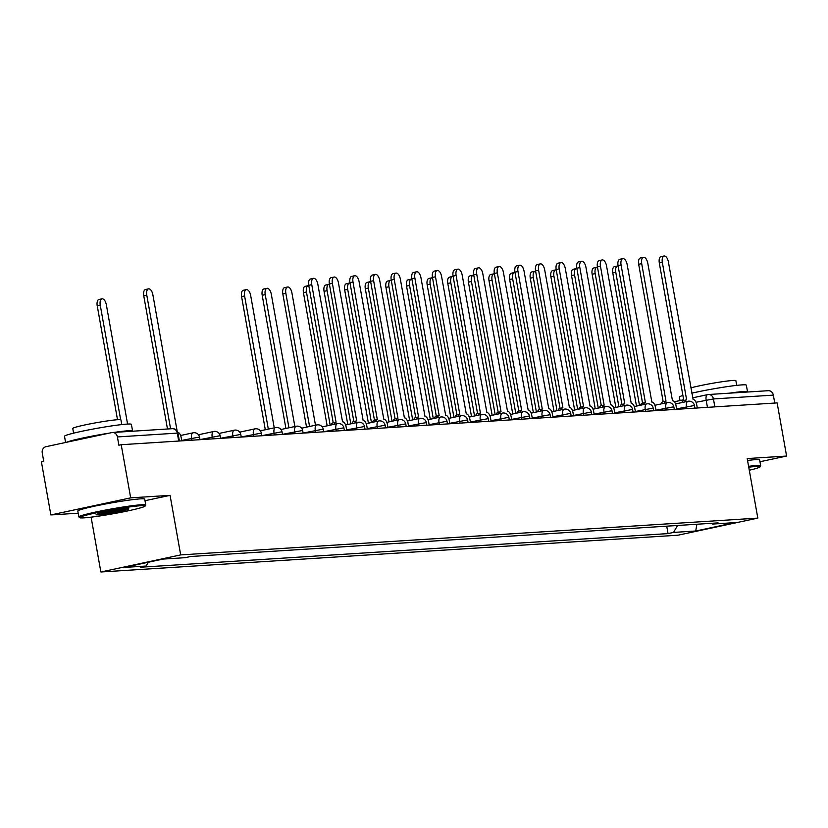 <?xml version="1.0" encoding="UTF-8"?>
<svg xmlns="http://www.w3.org/2000/svg" width="828" height="828" viewBox="0 0 828 828"><rect width="100%" height="100%" fill="white"/><g stroke="black" fill="none" stroke-linecap="round" stroke-linejoin="round"><path stroke-width="1.24" d="M91.101 517.158L100.871 571.993L678.008 535.198L757.817 518.111L180.68 554.905L170.071 495.351L130.679 497.856L121.209 444.708L777.13 402.905L786.6 456.052L747.208 458.557L757.817 518.111M130.679 497.856L50.87 514.944L78.194 513.205M50.87 514.944L41.4 461.796L43.729 461.299L42.249 453.019A5.434 4.751 -93.6 0 1 45.954 446.685L111.801 432.589A5.434 4.751 -93.6 0 1 112.411 432.506L172.296 428.687A5.434 4.751 86.4 0 1 177.296 433.116L117.41 436.936A5.434 4.751 -93.6 0 0 112.411 432.506M767.722 390.775A5.434 4.751 86.4 0 1 768.332 390.692A5.434 4.751 86.4 0 1 773.331 395.122L713.446 398.941L696.006 402.273M774.749 403.05L773.331 395.122M759.98 461.745L786.6 456.052M117.41 436.936L118.88 445.205L121.209 444.708M148.305 562.233L146.08 566.052L123.869 567.459L162.961 559.097L185.172 557.679L190.637 556.509L718.073 522.892L712.608 524.062L734.809 522.644L695.717 531.007L673.516 532.425L677.583 525.469M146.08 566.052L140.615 567.221L668.041 533.594L673.516 532.425M100.871 571.993L180.68 554.905M144.993 500.712L170.071 495.351M666.716 526.163L668.041 533.594M711.625 523.296L712.608 524.062M696.886 524.238L695.717 531.007M167.484 428.987L143.761 295.824A6.251 3.022 -102.1 0 1 145.49 289.521L148.522 288.868A6.251 3.022 77.9 0 0 146.784 295.182L170.589 428.79M181.756 440.848L181.166 437.494A5.434 2.629 77.9 0 0 177.772 432.319M177.14 431.067L152.869 294.789A6.251 3.022 77.9 0 0 148.522 288.868M127.584 424.06L106.336 304.756A6.251 3.022 77.9 0 0 101.979 298.836A6.251 3.022 77.9 0 0 100.25 305.139L120.66 419.713M117.514 419.713L97.228 305.791A6.251 3.022 -102.1 0 1 98.956 299.477L101.979 298.836M84.063 517.852A33.161 2.08 169.9 0 0 119.977 512.491A33.161 2.08 169.9 0 0 145.055 506.094A33.161 2.08 169.9 0 0 140.843 505.701A33.161 2.08 169.9 0 0 102.951 511.445A33.161 2.08 169.9 0 0 79.892 517.707A33.161 2.08 169.9 0 0 84.063 517.852M79.892 517.707L78.95 517.055A33.979 2.122 -10.1 0 1 78.857 516.931A33.979 2.122 -10.1 0 1 103.583 510.431A33.979 2.122 -10.1 0 1 141.391 504.749A33.979 2.122 -10.1 0 1 145.759 505.018A33.979 2.122 -10.1 0 1 145.718 505.152L145.055 506.094M98.253 514.809A16.581 1.035 -10.1 0 1 96.151 514.612A16.581 1.035 -10.1 0 1 108.685 511.414A16.581 1.035 -10.1 0 1 126.643 508.734A16.581 1.035 -10.1 0 1 128.733 508.806A16.581 1.035 -10.1 0 1 117.203 511.942A16.581 1.035 -10.1 0 1 98.253 514.809M97.818 513.898A15.763 0.983 169.9 0 0 98.811 513.857A15.763 0.983 169.9 0 0 113.643 511.735A15.763 0.983 169.9 0 0 126.922 508.723M65.598 442.483L64.491 436.273A33.979 2.122 -10.1 0 1 89.217 429.784A33.979 2.122 -10.1 0 1 127.026 424.091A33.979 2.122 -10.1 0 1 131.393 424.36L132.583 431.036A33.979 2.122 -10.1 0 1 132.501 431.222M114.243 432.382A33.979 2.122 -10.1 0 1 128.216 430.767A33.979 2.122 -10.1 0 1 132.583 431.036M73.599 433.158L72.76 428.459A24.467 1.532 -10.1 0 1 90.562 423.791A24.467 1.532 -10.1 0 1 117.793 419.692A24.467 1.532 -10.1 0 1 120.929 419.889L121.768 424.578M78.857 516.931L77.811 511.052A33.979 2.122 -10.1 0 1 102.537 504.562A33.979 2.122 -10.1 0 1 140.346 498.87A33.979 2.122 -10.1 0 1 144.714 499.139L145.759 505.018M66.592 442.266A33.979 2.122 -10.1 0 1 109.13 433.158M749.288 470.252A33.161 2.08 169.9 0 0 760 466.899A33.161 2.08 169.9 0 0 755.778 466.495A33.161 2.08 169.9 0 0 748.75 467.189M748.595 466.319A33.979 2.122 -10.1 0 1 756.337 465.543A33.979 2.122 -10.1 0 1 760.704 465.812A33.979 2.122 -10.1 0 1 760.663 465.957L760 466.899M691.784 393.186A33.979 2.122 -10.1 0 1 741.971 384.885A33.979 2.122 -10.1 0 1 746.338 385.155L747.529 391.841A33.979 2.122 -10.1 0 1 747.446 392.017M729.189 393.186A33.979 2.122 -10.1 0 1 743.161 391.572A33.979 2.122 -10.1 0 1 747.529 391.841M690.852 387.918A24.467 1.532 -10.1 0 1 711.79 383.416A24.467 1.532 -10.1 0 1 732.728 380.487A24.467 1.532 -10.1 0 1 735.875 380.683L736.713 385.372M747.539 460.451A33.979 2.122 -10.1 0 1 755.291 459.675A33.979 2.122 -10.1 0 1 759.659 459.944L760.704 465.812M680.047 400.524L679.436 397.078A33.979 2.122 -10.1 0 1 682.903 395.474M346.735 430.332L346.135 426.979A5.434 2.629 77.9 0 0 342.544 421.804L317.838 284.273A6.251 3.022 77.9 0 0 313.491 278.353A6.251 3.022 77.9 0 0 311.763 284.666L336.064 422.218A5.434 2.629 77.9 0 0 335.878 422.239A5.434 2.629 77.9 0 0 334.367 424.278M331.345 424.919A5.434 2.629 -102.1 0 1 332.846 422.891A5.434 2.629 -102.1 0 1 333.032 422.86L335.692 422.29M333.229 422.808L308.73 285.308A6.251 3.022 -102.1 0 1 310.469 279.005L313.491 278.353M367.353 429.018L366.752 425.664A5.434 2.629 77.9 0 0 363.161 420.489L338.466 282.959A6.251 3.022 77.9 0 0 334.108 277.038A6.251 3.022 77.9 0 0 332.38 283.352L356.682 420.903A5.434 2.629 77.9 0 0 356.495 420.924A5.434 2.629 77.9 0 0 354.995 422.963M351.972 423.605A5.434 2.629 -102.1 0 1 353.473 421.576A5.434 2.629 -102.1 0 1 353.659 421.545L356.319 420.976M353.846 421.493L329.358 283.994A6.251 3.022 -102.1 0 1 331.086 277.69L334.108 277.038M387.98 427.703L387.38 424.35A5.434 2.629 77.9 0 0 383.778 419.175L359.083 281.644A6.251 3.022 77.9 0 0 354.736 275.724A6.251 3.022 77.9 0 0 353.007 282.037L377.309 419.589A5.434 2.629 77.9 0 0 377.123 419.61A5.434 2.629 77.9 0 0 375.612 421.649M372.59 422.29A5.434 2.629 -102.1 0 1 374.09 420.262A5.434 2.629 -102.1 0 1 374.277 420.231L376.937 419.661M374.473 420.179L349.975 282.679A6.251 3.022 -102.1 0 1 351.714 276.376L354.736 275.724M408.597 426.389L407.997 423.036A5.434 2.629 77.9 0 0 404.406 417.861L379.7 280.33A6.251 3.022 77.9 0 0 375.353 274.41A6.251 3.022 77.9 0 0 373.625 280.723L397.926 418.275A5.434 2.629 77.9 0 0 397.74 418.295A5.434 2.629 77.9 0 0 396.239 420.334M393.207 420.976A5.434 2.629 -102.1 0 1 394.718 418.947A5.434 2.629 -102.1 0 1 394.904 418.916L397.554 418.347M395.091 418.864L370.602 281.365A6.251 3.022 -102.1 0 1 372.331 275.062L375.353 274.41M429.214 425.074L428.625 421.721A5.434 2.629 77.9 0 0 425.023 416.546L400.328 279.015A6.251 3.022 77.9 0 0 395.981 273.095A6.251 3.022 77.9 0 0 394.242 279.409L418.544 416.96A5.434 2.629 77.9 0 0 418.357 416.981A5.434 2.629 77.9 0 0 416.857 419.02M413.834 419.661A5.434 2.629 -102.1 0 1 415.335 417.633A5.434 2.629 -102.1 0 1 415.521 417.602L418.181 417.033M415.718 417.55L391.22 280.05A6.251 3.022 -102.1 0 1 392.948 273.747L395.981 273.095M449.842 423.76L449.242 420.407A5.434 2.629 77.9 0 0 445.65 415.232L420.945 277.701A6.251 3.022 77.9 0 0 416.598 271.781A6.251 3.022 77.9 0 0 414.869 278.094L439.171 415.646A5.434 2.629 77.9 0 0 438.985 415.666A5.434 2.629 77.9 0 0 437.484 417.705M434.452 418.347A5.434 2.629 -102.1 0 1 435.963 416.318A5.434 2.629 -102.1 0 1 436.149 416.287L438.799 415.718M436.335 416.236L411.847 278.736A6.251 3.022 -102.1 0 1 413.576 272.433L416.598 271.781M470.459 422.446L469.859 419.092A5.434 2.629 77.9 0 0 466.267 413.917L441.572 276.386A6.251 3.022 77.9 0 0 437.225 270.466A6.251 3.022 77.9 0 0 435.487 276.78L459.788 414.331A5.434 2.629 77.9 0 0 459.602 414.352A5.434 2.629 77.9 0 0 458.101 416.391M455.079 417.033A5.434 2.629 -102.1 0 1 456.58 415.004A5.434 2.629 -102.1 0 1 456.766 414.973L459.426 414.404M456.952 414.921L432.464 277.421A6.251 3.022 -102.1 0 1 434.193 271.118L437.225 270.466M491.087 421.131L490.486 417.778A5.434 2.629 77.9 0 0 486.885 412.603L462.19 275.072A6.251 3.022 77.9 0 0 457.843 269.152A6.251 3.022 77.9 0 0 456.114 275.465L480.416 413.017A5.434 2.629 77.9 0 0 480.23 413.037A5.434 2.629 77.9 0 0 478.719 415.076M475.696 415.718A5.434 2.629 -102.1 0 1 477.197 413.689A5.434 2.629 -102.1 0 1 477.383 413.658L480.043 413.089M477.58 413.607L453.082 276.107A6.251 3.022 -102.1 0 1 454.82 269.804L457.843 269.152M511.704 419.817L511.104 416.463A5.434 2.629 77.9 0 0 507.512 411.288L482.817 273.757A6.251 3.022 77.9 0 0 478.46 267.837A6.251 3.022 77.9 0 0 476.731 274.14L501.033 411.702A5.434 2.629 77.9 0 0 500.847 411.723A5.434 2.629 77.9 0 0 499.346 413.762M496.324 414.404A5.434 2.629 -102.1 0 1 497.825 412.375A5.434 2.629 -102.1 0 1 498.011 412.344L500.671 411.775M498.197 412.292L473.709 274.792A6.251 3.022 -102.1 0 1 475.438 268.489L478.46 267.837M532.321 418.502L531.731 415.149A5.434 2.629 77.9 0 0 528.129 409.974L503.434 272.443A6.251 3.022 77.9 0 0 499.087 266.523A6.251 3.022 77.9 0 0 497.349 272.826L521.65 410.388A5.434 2.629 77.9 0 0 521.464 410.409A5.434 2.629 77.9 0 0 519.963 412.437M516.941 413.089A5.434 2.629 -102.1 0 1 518.442 411.061A5.434 2.629 -102.1 0 1 518.628 411.03L521.288 410.46M518.825 410.978L494.326 273.478A6.251 3.022 -102.1 0 1 496.065 267.175L499.087 266.523M552.949 417.188L552.348 413.834A5.434 2.629 77.9 0 0 548.757 408.659L524.052 271.129A6.251 3.022 77.9 0 0 519.705 265.208A6.251 3.022 77.9 0 0 517.976 271.512L542.278 409.073A5.434 2.629 77.9 0 0 542.092 409.094A5.434 2.629 77.9 0 0 540.591 411.123M537.558 411.775A5.434 2.629 -102.1 0 1 539.069 409.746A5.434 2.629 -102.1 0 1 539.256 409.715L541.905 409.146M539.442 409.663L514.954 272.164A6.251 3.022 -102.1 0 1 516.682 265.86L519.705 265.208M573.566 415.873L572.966 412.52A5.434 2.629 77.9 0 0 569.374 407.345L544.679 269.814A6.251 3.022 77.9 0 0 540.332 263.894A6.251 3.022 77.9 0 0 538.593 270.197L562.895 407.759A5.434 2.629 77.9 0 0 562.709 407.78A5.434 2.629 77.9 0 0 561.208 409.808M558.186 410.46A5.434 2.629 -102.1 0 1 559.687 408.432A5.434 2.629 -102.1 0 1 559.873 408.401L562.533 407.831M560.059 408.349L535.571 270.849A6.251 3.022 -102.1 0 1 537.3 264.546L540.332 263.894M594.193 414.559L593.593 411.205A5.434 2.629 77.9 0 0 590.002 406.03L565.296 268.5A6.251 3.022 77.9 0 0 560.949 262.579A6.251 3.022 77.9 0 0 559.221 268.883L583.523 406.444A5.434 2.629 77.9 0 0 583.336 406.465A5.434 2.629 77.9 0 0 581.825 408.494M578.803 409.146A5.434 2.629 -102.1 0 1 580.304 407.117A5.434 2.629 -102.1 0 1 580.49 407.086L583.15 406.517M580.687 407.034L556.188 269.535A6.251 3.022 -102.1 0 1 557.927 263.232L560.949 262.579M614.811 413.244L614.21 409.891A5.434 2.629 77.9 0 0 610.619 404.716L585.924 267.185A6.251 3.022 77.9 0 0 581.566 261.265A6.251 3.022 77.9 0 0 579.838 267.568L604.14 405.13A5.434 2.629 77.9 0 0 603.954 405.151A5.434 2.629 77.9 0 0 602.453 407.179M599.431 407.831A5.434 2.629 -102.1 0 1 600.931 405.803A5.434 2.629 -102.1 0 1 601.118 405.772L603.778 405.202M601.304 405.72L576.816 268.22A6.251 3.022 -102.1 0 1 578.544 261.917L581.566 261.265M274.244 427.848L250.687 295.555A6.251 3.022 77.9 0 0 246.33 289.634A6.251 3.022 77.9 0 0 244.602 295.938L268.324 429.111M265.302 429.763L241.579 296.59A6.251 3.022 -102.1 0 1 243.308 290.276L246.33 289.634M294.871 426.534L271.305 294.24A6.251 3.022 77.9 0 0 266.958 288.32A6.251 3.022 77.9 0 0 265.219 294.623L288.941 427.797M285.919 428.449L262.197 295.275A6.251 3.022 -102.1 0 1 263.925 288.962L266.958 288.32M315.489 425.219L291.922 292.926A6.251 3.022 77.9 0 0 287.575 287.005A6.251 3.022 77.9 0 0 285.846 293.309L309.568 426.482M306.546 427.134L282.824 293.961A6.251 3.022 -102.1 0 1 284.553 287.647L287.575 287.005M308.803 285.681A6.251 3.022 77.9 0 0 308.202 285.691A6.251 3.022 77.9 0 0 306.464 291.994L330.186 425.168M327.163 425.82L303.441 292.646A6.251 3.022 -102.1 0 1 305.17 286.333L308.202 285.691M329.42 284.366A6.251 3.022 77.9 0 0 328.819 284.377A6.251 3.022 77.9 0 0 327.091 290.68L350.813 423.853M347.781 424.505L324.058 291.332A6.251 3.022 -102.1 0 1 325.797 285.018L328.819 284.377M350.047 283.052A6.251 3.022 77.9 0 0 349.437 283.062A6.251 3.022 77.9 0 0 347.708 289.365L371.43 422.539M368.408 423.191L344.686 290.017A6.251 3.022 -102.1 0 1 346.414 283.704L349.437 283.062M370.665 281.737A6.251 3.022 77.9 0 0 370.064 281.748A6.251 3.022 77.9 0 0 368.325 288.051L392.048 421.224M389.025 421.876L365.303 288.703A6.251 3.022 -102.1 0 1 367.042 282.389L370.064 281.748M391.292 280.423A6.251 3.022 77.9 0 0 390.681 280.433A6.251 3.022 77.9 0 0 388.953 286.736L412.675 419.91M409.653 420.562L385.931 287.388A6.251 3.022 -102.1 0 1 387.659 281.075L390.681 280.433M411.909 279.108A6.251 3.022 77.9 0 0 411.309 279.119A6.251 3.022 77.9 0 0 409.57 285.422L433.292 418.595M430.27 419.247L406.548 286.074A6.251 3.022 -102.1 0 1 408.276 279.76L411.309 279.119M432.526 277.794A6.251 3.022 77.9 0 0 431.926 277.804A6.251 3.022 77.9 0 0 430.198 284.107L453.92 417.281M450.887 417.933L427.165 284.76A6.251 3.022 -102.1 0 1 428.904 278.446L431.926 277.804M453.154 276.48A6.251 3.022 77.9 0 0 452.543 276.49A6.251 3.022 77.9 0 0 450.815 282.793L474.537 415.966M471.515 416.619L447.793 283.445A6.251 3.022 -102.1 0 1 449.521 277.132L452.543 276.49M473.771 275.165A6.251 3.022 77.9 0 0 473.171 275.175A6.251 3.022 77.9 0 0 471.442 281.479L495.165 414.652M492.132 415.304L468.41 282.131A6.251 3.022 -102.1 0 1 470.149 275.817L473.171 275.175M494.399 273.851A6.251 3.022 77.9 0 0 493.788 273.861A6.251 3.022 77.9 0 0 492.06 280.164L515.782 413.338M512.76 413.99L489.037 280.816A6.251 3.022 -102.1 0 1 490.766 274.503L493.788 273.861M515.016 272.536A6.251 3.022 77.9 0 0 514.416 272.547A6.251 3.022 77.9 0 0 512.677 278.85L536.399 412.023M533.377 412.675L509.655 279.502A6.251 3.022 -102.1 0 1 511.383 273.188L514.416 272.547M535.633 271.222A6.251 3.022 77.9 0 0 535.033 271.232A6.251 3.022 77.9 0 0 533.304 277.535L557.027 410.709M553.994 411.361L530.282 278.187A6.251 3.022 -102.1 0 1 532.011 271.874L535.033 271.232M635.438 411.93L634.838 408.577A5.434 2.629 77.9 0 0 631.236 403.402L606.541 265.871A6.251 3.022 77.9 0 0 602.194 259.951A6.251 3.022 77.9 0 0 600.466 266.254L624.767 403.816A5.434 2.629 77.9 0 0 624.581 403.836A5.434 2.629 77.9 0 0 623.07 405.865M620.048 406.517A5.434 2.629 -102.1 0 1 621.549 404.488A5.434 2.629 -102.1 0 1 621.735 404.457L624.395 403.888M621.931 404.406L597.433 266.906A6.251 3.022 -102.1 0 1 599.172 260.603L602.194 259.951M556.261 269.907A6.251 3.022 77.9 0 0 555.66 269.918A6.251 3.022 77.9 0 0 553.922 276.221L577.644 409.394M574.622 410.046L550.899 276.873A6.251 3.022 -102.1 0 1 552.628 270.559L555.66 269.918M656.055 410.616L655.455 407.262A5.434 2.629 77.9 0 0 651.864 402.087L627.158 264.556A6.251 3.022 77.9 0 0 622.811 258.636A6.251 3.022 77.9 0 0 621.083 264.939L645.385 402.501A5.434 2.629 77.9 0 0 645.198 402.522A5.434 2.629 77.9 0 0 643.698 404.55M640.665 405.202A5.434 2.629 -102.1 0 1 642.176 403.174A5.434 2.629 -102.1 0 1 642.362 403.143L645.012 402.574M642.549 403.091L618.061 265.591A6.251 3.022 -102.1 0 1 619.789 259.288L622.811 258.636M576.878 268.593A6.251 3.022 77.9 0 0 576.278 268.603A6.251 3.022 77.9 0 0 574.549 274.906L598.271 408.08M595.239 408.732L571.517 275.558A6.251 3.022 -102.1 0 1 573.255 269.245L576.278 268.603M676.673 409.301L676.083 405.948A5.434 2.629 77.9 0 0 672.481 400.773L647.786 263.242A6.251 3.022 77.9 0 0 643.439 257.322A6.251 3.022 77.9 0 0 641.7 263.625L666.002 401.187A5.434 2.629 77.9 0 0 665.815 401.207A5.434 2.629 77.9 0 0 664.315 403.236M661.293 403.888A5.434 2.629 -102.1 0 1 662.793 401.859A5.434 2.629 -102.1 0 1 662.98 401.828L665.64 401.259M663.176 401.777L638.678 264.277A6.251 3.022 -102.1 0 1 640.406 257.974L643.439 257.322M597.505 267.278A6.251 3.022 77.9 0 0 596.895 267.289A6.251 3.022 77.9 0 0 595.166 273.592L618.889 406.765M615.866 407.417L592.144 274.244A6.251 3.022 -102.1 0 1 593.873 267.93L596.895 267.289M697.3 407.987L696.7 404.633A5.434 2.629 77.9 0 0 693.108 399.458L668.403 261.927A6.251 3.022 77.9 0 0 664.056 256.007A6.251 3.022 77.9 0 0 662.328 262.31L686.629 399.872A5.434 2.629 77.9 0 0 686.443 399.893A5.434 2.629 77.9 0 0 684.932 401.922M681.91 402.574A5.434 2.629 -102.1 0 1 683.41 400.545A5.434 2.629 -102.1 0 1 683.607 400.514L686.257 399.945M683.793 400.462L659.305 262.962A6.251 3.022 -102.1 0 1 661.034 256.659L664.056 256.007M618.123 265.964A6.251 3.022 77.9 0 0 617.522 265.974A6.251 3.022 77.9 0 0 615.784 272.277L639.506 405.451M636.484 406.103L612.761 272.929A6.251 3.022 -102.1 0 1 614.49 266.616L617.522 265.974M694.92 408.142L694.475 405.637L693.781 405.596L676.6 408.877M686.816 408.659L686.484 406.755A5.434 2.629 -102.1 0 1 687.985 401.269A5.434 2.629 -102.1 0 1 688.171 401.249M674.302 409.456L673.857 406.952L673.154 406.91L655.983 410.191M666.198 409.974L665.857 408.069A5.434 2.629 -102.1 0 1 667.368 402.584A5.434 2.629 -102.1 0 1 667.554 402.563M653.685 410.771L653.23 408.266L652.536 408.225L635.355 411.506M645.581 411.288L645.24 409.384A5.434 2.629 -102.1 0 1 646.74 403.898A5.434 2.629 -102.1 0 1 646.927 403.878M633.058 412.085L632.613 409.581L631.919 409.539L614.738 412.82M624.954 412.603L624.622 410.698A5.434 2.629 -102.1 0 1 626.123 405.213A5.434 2.629 -102.1 0 1 626.31 405.192M612.441 413.4L611.995 410.895L611.292 410.854L594.111 414.135M604.336 413.917L603.995 412.013A5.434 2.629 -102.1 0 1 605.506 406.527A5.434 2.629 -102.1 0 1 605.692 406.507M591.813 414.714L591.368 412.209L590.674 412.168L573.493 415.449M583.709 415.232L583.378 413.327A5.434 2.629 -102.1 0 1 584.879 407.842A5.434 2.629 -102.1 0 1 585.065 407.821M571.196 416.029L570.751 413.524L570.047 413.482L552.866 416.763M563.092 416.546L562.75 414.642A5.434 2.629 -102.1 0 1 564.261 409.156A5.434 2.629 -102.1 0 1 564.448 409.135M550.579 417.343L550.123 414.838L549.43 414.797L532.249 418.078M542.475 417.861L542.133 415.956A5.434 2.629 -102.1 0 1 543.634 410.471A5.434 2.629 -102.1 0 1 543.82 410.45M529.951 418.657L529.506 416.153L528.813 416.111L511.632 419.392M521.847 419.175L521.505 417.271A5.434 2.629 -102.1 0 1 523.017 411.785A5.434 2.629 -102.1 0 1 523.203 411.764M509.334 419.972L508.889 417.467L508.185 417.426L491.004 420.707M501.23 420.489L500.888 418.585A5.434 2.629 -102.1 0 1 502.399 413.1A5.434 2.629 -102.1 0 1 502.586 413.079M488.706 421.286L488.261 418.782L487.568 418.74L470.387 422.021M480.602 421.804L480.271 419.899A5.434 2.629 -102.1 0 1 481.772 414.414A5.434 2.629 -102.1 0 1 481.958 414.393M468.089 422.601L467.644 420.096L466.94 420.055L449.759 423.336M459.985 423.118L459.643 421.214A5.434 2.629 -102.1 0 1 461.155 415.728A5.434 2.629 -102.1 0 1 461.341 415.708M447.462 423.915L447.016 421.411L446.323 421.369L429.142 424.65M439.368 424.433L439.026 422.528A5.434 2.629 -102.1 0 1 440.527 417.043A5.434 2.629 -102.1 0 1 440.713 417.022M426.844 425.23L426.399 422.725L425.695 422.684L408.525 425.965M418.74 425.747L418.399 423.843A5.434 2.629 -102.1 0 1 419.91 418.357A5.434 2.629 -102.1 0 1 420.096 418.337M406.227 426.544L405.782 424.039L405.078 423.998L387.897 427.279M398.123 427.062L397.782 425.157A5.434 2.629 -102.1 0 1 399.282 419.672A5.434 2.629 -102.1 0 1 399.479 419.651M385.6 427.859L385.155 425.354L384.461 425.313L367.28 428.594M377.496 428.376L377.164 426.472A5.434 2.629 -102.1 0 1 378.665 420.986A5.434 2.629 -102.1 0 1 378.851 420.966M364.982 429.173L364.537 426.668L363.834 426.627L346.653 429.908M356.878 429.691L356.537 427.786A5.434 2.629 -102.1 0 1 358.048 422.301A5.434 2.629 -102.1 0 1 358.234 422.28M344.355 430.488L343.91 427.983L343.216 427.941L323.717 431.719M336.251 431.005L335.92 429.101A5.434 2.629 -102.1 0 1 337.42 423.615A5.434 2.629 -102.1 0 1 337.607 423.594M323.738 431.802L323.293 429.297L322.589 429.256L303.1 433.034M315.634 432.319L315.292 430.415A5.434 2.629 -102.1 0 1 316.803 424.93A5.434 2.629 -102.1 0 1 316.989 424.909M303.12 433.116L302.665 430.612L301.972 430.57L282.483 434.348M295.016 433.634L294.675 431.73A5.434 2.629 -102.1 0 1 296.176 426.244A5.434 2.629 -102.1 0 1 296.362 426.223M282.493 434.431L282.048 431.926L281.354 431.885L261.855 435.663M274.389 434.948L274.058 433.044A5.434 2.629 -102.1 0 1 275.558 427.558A5.434 2.629 -102.1 0 1 275.745 427.538M261.876 435.745L261.431 433.241L260.727 433.199L241.238 436.977M253.772 436.263L253.43 434.358A5.434 2.629 -102.1 0 1 254.941 428.873A5.434 2.629 -102.1 0 1 255.127 428.852M241.248 437.06L240.803 434.555L240.11 434.514L220.61 438.291M233.144 437.577L232.813 435.673A5.434 2.629 -102.1 0 1 234.314 430.187A5.434 2.629 -102.1 0 1 234.5 430.167M220.631 438.374L220.186 435.87L219.482 435.828L199.993 439.606M212.527 438.892L212.185 436.987A5.434 2.629 -102.1 0 1 213.696 431.502A5.434 2.629 -102.1 0 1 213.883 431.481M200.014 439.689L199.558 437.184L198.865 437.143L181.684 440.424M191.91 440.206L191.568 438.302A5.434 2.629 -102.1 0 1 193.069 432.816A5.434 2.629 -102.1 0 1 193.255 432.796M707.443 407.345L706.149 400.1A5.434 2.629 77.9 0 1 707.661 394.614A5.434 2.629 77.9 0 1 707.847 394.594A5.434 4.751 86.4 0 1 708.447 394.511A5.434 4.751 86.4 0 1 713.446 398.941L714.864 406.869M674.292 401.777L683.669 399.769L674.282 401.766M768.332 390.692L708.447 394.511A5.434 5.434 0 0 0 707.661 394.614L692.612 397.833L707.474 394.666M179.386 441.003L177.989 433.158L177.296 433.116L178.703 441.045M171.686 428.769A5.434 4.751 86.4 0 1 172.296 428.687A5.434 5.434 0 0 1 177.989 433.158M146.784 295.182L143.761 295.824M97.228 305.791L100.25 305.139M311.763 284.666L308.73 285.308M332.38 283.352L329.358 283.994M353.007 282.037L349.975 282.679M373.625 280.723L370.602 281.365M394.242 279.409L391.22 280.05M414.869 278.094L411.847 278.736M435.487 276.78L432.464 277.421M456.114 275.465L453.082 276.107M476.731 274.14L473.709 274.792M497.349 272.826L494.326 273.478M517.976 271.512L514.954 272.164M538.593 270.197L535.571 270.849M559.221 268.883L556.188 269.535M579.838 267.568L576.816 268.22M241.579 296.59L244.602 295.938M262.197 295.275L265.219 294.623M282.824 293.961L285.846 293.309M303.441 292.646L306.464 291.994M324.058 291.332L327.091 290.68M344.686 290.017L347.708 289.365M365.303 288.703L368.325 288.051M385.931 287.388L388.953 286.736M406.548 286.074L409.57 285.422M427.165 284.76L430.198 284.107M447.793 283.445L450.815 282.793M468.41 282.131L471.442 281.479M489.037 280.816L492.06 280.164M509.655 279.502L512.677 278.85M530.282 278.187L533.304 277.535M600.466 266.254L597.433 266.906M550.899 276.873L553.922 276.221M621.083 264.939L618.061 265.591M571.517 275.558L574.549 274.906M641.7 263.625L638.678 264.277M592.144 274.244L595.166 273.592M662.328 262.31L659.305 262.962M612.761 272.929L615.784 272.277M199.558 437.184A5.434 5.434 0 0 0 193.069 432.816L180.607 435.487M220.186 435.87A5.434 5.434 0 0 0 213.696 431.502L198.472 434.762M240.803 434.555A5.434 5.434 0 0 0 234.314 430.187L219.099 433.448M261.431 433.241A5.434 5.434 0 0 0 254.941 428.873L239.716 432.133M282.048 431.926A5.434 5.434 0 0 0 275.558 427.558L260.344 430.819M302.665 430.612A5.434 5.434 0 0 0 296.176 426.244L280.961 429.504M323.293 429.297A5.434 5.434 0 0 0 316.803 424.93L301.578 428.19M343.91 427.983A5.434 5.434 0 0 0 337.42 423.615L322.206 426.875M364.537 426.668A5.434 5.434 0 0 0 358.048 422.301L345.576 424.971M385.155 425.354A5.434 5.434 0 0 0 378.665 420.986L366.204 423.657M405.782 424.039A5.434 5.434 0 0 0 399.282 419.672L386.821 422.342M426.399 422.725A5.434 5.434 0 0 0 419.91 418.357L407.448 421.028M447.016 421.411A5.434 5.434 0 0 0 440.527 417.043L428.066 419.713M467.644 420.096A5.434 5.434 0 0 0 461.155 415.728L448.683 418.399M488.261 418.782A5.434 5.434 0 0 0 481.772 414.414L469.31 417.084M508.889 417.467A5.434 5.434 0 0 0 502.399 413.1L489.928 415.77M529.506 416.153A5.434 5.434 0 0 0 523.017 411.785L510.555 414.455M550.123 414.838A5.434 5.434 0 0 0 543.634 410.471L531.172 413.141M570.751 413.524A5.434 5.434 0 0 0 564.261 409.156L551.8 411.826M591.368 412.209A5.434 5.434 0 0 0 584.879 407.842L572.417 410.512M611.995 410.895A5.434 5.434 0 0 0 605.506 406.527L593.034 409.198M632.613 409.581A5.434 5.434 0 0 0 626.123 405.213L613.662 407.883M653.23 408.266A5.434 5.434 0 0 0 646.74 403.898L634.279 406.569M673.857 406.952A5.434 5.434 0 0 0 667.368 402.584L654.907 405.254M694.475 405.637A5.434 5.434 0 0 0 687.985 401.269L675.524 403.94M335.878 422.239L332.846 422.891M356.495 420.924L353.473 421.576M377.123 419.61L374.09 420.262M397.74 418.295L394.718 418.947M418.357 416.981L415.335 417.633M438.985 415.666L435.963 416.318M459.602 414.352L456.58 415.004M480.23 413.037L477.197 413.689M500.847 411.723L497.825 412.375M521.464 410.409L518.442 411.061M542.092 409.094L539.069 409.746M562.709 407.78L559.687 408.432M583.336 406.465L580.304 407.117M603.954 405.151L600.931 405.803M624.581 403.836L621.549 404.488M645.198 402.522L642.176 403.174M665.815 401.207L662.793 401.859M686.443 399.893L683.41 400.545"/></g></svg>
